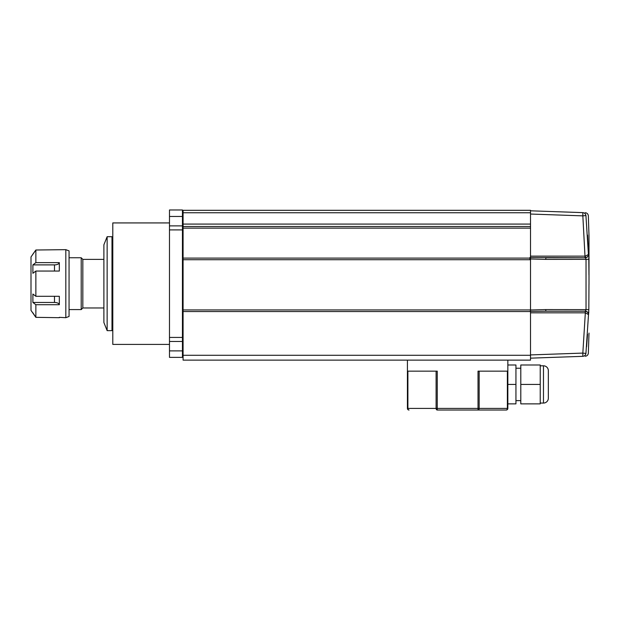 <?xml version="1.0" encoding="UTF-8"?>
<svg xmlns="http://www.w3.org/2000/svg" width="620" height="620" viewBox="0 0 620 620"><rect width="100%" height="100%" fill="white"/><g stroke="black" fill="none" stroke-linecap="round" stroke-linejoin="round"><path stroke-width="0.93" d="M169.485 344.41L112.793 344.41L112.793 222.929L169.485 222.929M183.086 341.984L182.443 341.984M183.086 225.362L182.443 225.362M169.485 216.45L182.443 216.45L182.443 209.971L169.485 209.971L169.485 357.368L182.443 357.368L169.485 357.368M182.443 357.368L182.443 350.889L169.485 350.889M169.485 337.427L182.443 337.427L182.443 350.889M182.443 337.427L182.443 229.912L169.485 229.912M182.443 216.45L182.443 229.912M59.342 302.762L59.342 300.7M59.342 300.661L59.342 298.507M69.06 309.589L81.212 309.589L81.212 257.757L69.06 257.757M81.212 309.589L82.832 307.969L82.832 259.377L81.212 257.757M59.342 268.84L59.342 266.685M59.342 266.647L59.342 264.577M107.136 236.701L103.889 244.799L103.889 322.547L107.136 330.646L107.136 236.701L111.987 236.701L111.987 330.646L107.136 330.646M588.791 257.447L588.954 274.931M589 284.479L589 235.887L589 284.479M588.132 246.272L587.566 235.088M586.016 216.318L585.931 215.528C589.256 215.806 589.256 215.806 585.931 215.528L588.411 254.425C588.303 256.207 587.318 257.308 585.466 257.734L586.032 259.377L586.032 309.589L585.303 311.209A3.24 3.232 90 0 1 588.535 314.526L588.636 314.131M588.829 259.331L545.685 259.377L545.91 257.757L585.303 257.757A3.24 3.232 90 0 0 588.535 254.433L585.334 256.122L585.466 257.734M588.969 284.479L588.829 309.636L585.931 353.439C589.256 353.16 589.256 353.16 585.931 353.439C585.606 355.159 584.575 356.128 582.839 356.329C586.125 356.213 586.125 356.213 582.839 356.329L530.519 358.159L582.839 356.329L582.839 353.09L585.931 353.439M586.582 346.851L587.543 334.242M588.721 313.092L588.783 311.697M588.21 313.418L588.411 314.534L585.334 312.837L582.839 353.09L530.519 354.919M588.829 309.636L545.685 309.589L545.91 311.209L529.883 311.426M530.519 214.04L582.839 215.869L582.839 212.629L530.519 210.808L582.839 212.629C586.125 212.745 586.125 212.745 582.839 212.629C584.575 212.838 585.606 213.807 585.931 215.528L582.839 215.869L585.079 257.757L529.883 257.533M587.969 312.891L587.706 312.496M588.411 314.534C588.457 312.929 587.481 311.829 585.466 311.232L585.14 312.829L585.466 311.232M585.303 311.209L545.91 311.209L585.303 311.209M529.883 310.015L545.685 309.589M545.685 259.377L529.883 258.943M587.962 256.076L587.706 256.463M540.237 403.062L543.476 403.062A4.859 4.859 0 0 0 548.336 398.203L548.336 370.667A4.859 4.859 0 0 0 543.476 365.808L540.237 365.808M520.8 400.629L515.941 400.629M520.8 368.233L515.941 368.233M507.369 371.155L507.369 408.41L507.842 408.41L507.842 387.996L507.842 408.41A1.62 1.62 0 0 1 506.222 410.029L478.02 410.029L478.02 408.41L436.1 408.41A1.62 1.147 -90 0 0 437.247 410.029L506.222 410.029A1.62 1.147 -90 0 0 507.369 408.41L478.02 408.41L478.02 371.155L507.842 371.155L507.842 380.874L507.842 360.135M437.247 410.029L437.247 371.155L407.418 371.155L407.418 360.135M407.418 408.41L407.418 371.155L407.418 408.41A1.62 1.62 0 0 0 409.037 410.029A1.62 1.147 90 0 1 407.89 408.41L407.418 408.41A1.62 1.62 0 0 0 409.037 410.029M507.842 364.994L515.941 364.994L515.941 384.431L507.842 384.431L507.842 380.874M515.941 384.431L515.941 403.868L507.842 403.868M507.842 384.431L507.842 387.996M479.159 371.155L479.159 408.41A1.62 1.147 90 0 1 478.02 410.029M520.8 384.431L520.8 403.868L540.237 403.868L540.237 384.431L520.8 384.431L520.8 364.994L540.237 364.994L540.237 384.431M59.334 317.339L65.821 317.688L65.821 249.659L35.859 250.007L35.859 262.632L59.334 262.632L59.334 271.048L35.859 271.048L35.859 296.298L59.334 296.298L59.334 304.714L35.859 304.714L35.859 317.339L59.342 317.688M32.62 254.518L35.859 250.007L31 256.944L31 310.395L35.859 317.339L32.891 312.829M35.859 304.714L32.891 302.459L32.891 294.043L35.859 296.298M35.859 271.048L32.891 273.304L32.891 264.887L35.859 262.632M65.821 317.688L69.06 316.471L69.06 250.875L65.821 249.659M32.891 302.459L54.483 302.459A4.859 2.426 180 0 1 59.334 304.714M54.483 271.048L54.483 264.887A4.859 2.426 180 0 0 59.334 262.632M54.483 264.887L32.891 264.887M530.519 355.283L530.519 360.135L183.086 360.135L183.086 226.509L530.519 226.509L530.519 355.283L183.086 355.283M183.086 226.509L183.086 210.312L530.519 210.312L530.519 226.509M183.086 311.55L530.519 311.55M530.519 309.93L183.086 309.93M183.086 259.718L530.519 259.718M530.519 258.098L183.086 258.098M183.086 224.083L530.519 224.083M183.086 212.745L530.519 212.745M169.485 341.465L182.443 341.465M169.485 225.881L182.443 225.881M585.14 312.829L530.519 312.829M530.519 256.137L585.14 256.137M543.476 403.062L543.476 365.808M436.1 371.155L436.1 408.41L407.89 408.41L407.89 371.155M507.842 408.41A1.62 1.62 0 0 1 506.222 410.029M54.483 302.459L54.483 296.298M183.086 228.129L530.519 228.129M82.832 307.969L103.889 307.969M82.832 259.377L103.889 259.377M111.987 326.19L112.793 326.19M111.987 241.157L112.793 241.157M585.218 212.714C587.032 212.931 588.07 213.939 588.341 215.745L589 235.887M585.218 356.244C587.032 356.035 588.07 355.028 588.341 353.222L589 333.072"/></g></svg>
